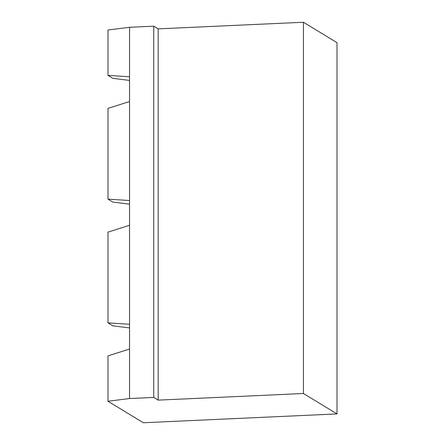 <?xml version="1.0" encoding="UTF-8"?>
<svg xmlns="http://www.w3.org/2000/svg" width="445" height="445" viewBox="0 0 445 445"><rect width="100%" height="100%" fill="white"/><g stroke="black" fill="none" stroke-linecap="round" stroke-linejoin="round"><path stroke-width="0.67" d="M129.551 27.284L129.551 76.785L107.99 75.377L107.99 30.004L129.551 27.284L153.759 26.183L158.175 28.869L303.434 22.25L303.434 393.502L337.01 413.922L143.335 422.75L107.99 401.251L129.551 398.536L153.759 397.435L158.175 400.122L303.434 393.502M303.434 22.25L337.01 42.67L337.01 413.922M158.175 28.869L158.175 400.122M153.759 26.183L153.759 397.435M129.551 76.785L129.551 349.036L107.99 355.878L107.99 401.251M107.99 75.377L112.846 78.331L129.551 80.417M129.551 349.036L129.551 398.536M129.551 204.166L112.846 202.086L107.99 199.126L107.99 108.374L129.551 101.538M129.551 327.921L112.846 325.835L107.99 322.875L107.99 232.129L129.551 225.287M129.551 200.539L107.99 199.126M129.551 324.288L107.99 322.875"/></g></svg>
